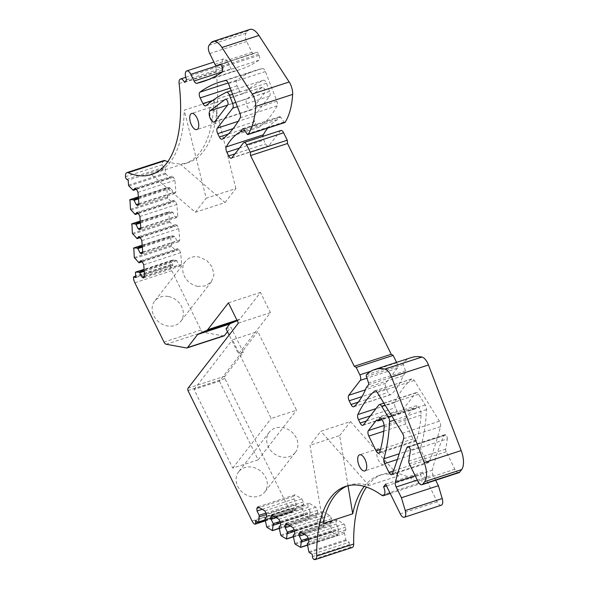 <?xml version="1.0" encoding="UTF-8"?>
<svg xmlns="http://www.w3.org/2000/svg" width="589" height="589" viewBox="0 0 589 589"><rect width="100%" height="100%" fill="white"/><g stroke="black" fill="none" stroke-linecap="round" stroke-linejoin="round"><path stroke-width="0.44" stroke-dasharray="2.94 2.21" d="M262.179 509.301L293.992 498.942L293.778 496.313L259.248 507.556M227.479 331.651L230.947 327.167L243.367 352.406L225.02 376.135A2.57 1.178 72 0 0 224.917 378.491L288.993 508.918L252.033 520.956M223.967 335.907A4.285 1.966 72 0 1 223.481 335.936L203.131 332.211A4.285 1.966 72 0 1 200.967 330.031L171.782 270.719A6.435 2.952 72 0 1 170.449 265.933A2.142 0.987 72 0 1 170.928 264.586A2.142 0.987 72 0 1 171.436 264.682L172.805 265.499L172.422 260.588A0.854 0.39 72 0 1 172.606 260.043A0.854 0.39 72 0 1 172.673 260.036L175.853 260.161L176.759 260.706L178.894 265.035L180.425 265.948L181.603 264.417L180.683 252.733L179.137 249.589L177.598 248.676L175.978 250.774L171.598 246.401L170.508 236.439L170.766 235.887L173.946 236.012L174.852 236.557L176.98 240.886L178.519 241.799L179.697 240.275L178.776 228.591L177.223 225.44L175.691 224.527L174.064 226.625L169.315 221.331L168.859 211.738L172.032 211.871L172.945 212.408L175.073 216.737L176.612 217.65L177.79 216.126L176.862 204.442L175.316 201.291L173.777 200.378L172.157 202.476L167.777 198.11L166.687 188.149L166.945 187.596L170.125 187.722L171.031 188.259L173.166 192.588L174.697 193.501L175.875 191.977L174.955 180.293L173.402 177.142L171.87 176.229L170.25 178.327L165.87 173.961A0.854 0.39 72 0 1 165.494 173.033L165.104 168.13L128.152 180.16M133.556 248.477L170.508 236.439L170.766 235.887L142.185 245.201M131.649 224.328L168.601 212.298L168.859 211.738L140.27 221.052M129.735 200.179L166.687 188.149L166.945 187.596L138.363 196.903M163.867 160.561A6.435 2.952 72 0 0 162.454 164.677A2.142 0.987 72 0 0 163.742 167.313L165.104 168.13M179.115 83.542L216.067 71.505A129.079 59.239 72 0 1 188.487 162.483A129.079 59.239 72 0 1 167.799 161.71M216.067 71.505A6.435 2.952 72 0 1 217.444 66.977A6.435 2.952 72 0 1 221.523 70.393L223.606 67.698A6.435 2.952 72 0 1 223.695 58.885A6.435 2.952 72 0 1 227.774 62.301L220.691 64.613M253.653 53.665A2.57 1.178 72 0 1 253.609 53.68L220.492 64.466L256.775 52.325A2.57 1.178 72 0 1 256.819 52.311A2.57 1.178 72 0 1 258.674 54.195L259.086 55.314A4.285 1.966 72 0 1 258.895 60.218A343.07 157.447 72 0 1 240.025 69.539A343.07 157.447 72 0 1 233.7 71.284A4.285 1.966 72 0 1 231.065 68.979L227.774 62.301M253.609 53.68A2.57 1.178 72 0 1 251.974 52.311L246.666 41.517A6.435 2.952 72 0 1 246.011 33.256L247.814 30.922A17.155 7.871 72 0 1 249.81 29.45M284.885 122.512A1.715 0.788 72 0 1 284.016 121.982L280.681 117.189L243.728 129.227M267.73 128.1A128.652 59.04 72 0 1 277.25 119.862L279.613 116.806A1.715 0.788 72 0 1 279.812 116.659A1.715 0.788 72 0 1 280.681 117.189M280.887 130.493A4.285 1.966 72 0 0 280.393 130.861L268.856 145.785A4.285 1.966 72 0 1 268.356 146.153A4.285 1.966 72 0 1 265.639 143.871L263.813 140.16A4.285 1.966 72 0 1 262.908 136.353M411.586 357.486A85.766 39.36 72 0 0 403.421 362.758A1.715 0.788 72 0 0 403.384 364.562L405.519 370.908A1.715 0.788 72 0 1 405.519 372.668L403.156 375.723A128.652 59.04 72 0 1 391.022 394.542A4.285 1.966 72 0 1 390.676 394.74A4.285 1.966 72 0 1 387.96 392.465L386.134 388.755A4.285 1.966 72 0 1 385.699 383.248L397.236 368.324A4.285 1.966 72 0 0 396.802 362.817L396.581 362.375M458.941 472.68A6.435 2.952 72 0 1 454.863 469.256L446.248 451.748A2.57 1.178 72 0 1 445.733 449.105L447.301 438.849L410.349 450.879M435.705 480.249L433.092 474.948A4.285 1.966 72 0 1 432.304 470.228A343.07 157.447 72 0 1 443.988 435.448A4.285 1.966 72 0 1 444.688 434.726A4.285 1.966 72 0 1 445.866 435.006A2.57 1.178 72 0 1 447.301 438.849M441.286 505.222A6.435 2.952 72 0 1 437.207 501.799L422.607 472.12L420.517 474.815A6.435 2.952 72 0 1 420.428 483.628A6.435 2.952 72 0 1 418.639 483.186A129.079 59.239 72 0 0 382.754 474.285A129.079 59.239 72 0 0 366.491 487.096M352.237 547.512A6.435 2.952 72 0 1 350.691 547.233A2.142 0.987 72 0 1 349.387 544.604L349.203 542.263L312.251 554.301M309.387 552.6L346.339 540.562L349.203 542.263M346.339 540.562A0.854 0.39 72 0 1 345.868 539.767L344.212 531.874L345.831 529.776L345.625 527.148L344.079 523.996L337.254 519.94L336.076 521.464L336.282 524.092L338.417 528.421L337.519 535.313L332.24 532.176L331.769 531.381L330.112 523.488L331.74 521.39L331.526 518.762L329.98 515.611L323.155 511.554L321.977 513.078L322.183 515.706L324.318 520.035L323.42 526.927L318.148 523.79L317.67 522.995L316.013 515.103L317.64 513.004L317.427 510.376L315.881 507.225L309.056 503.168L307.878 504.699L308.091 507.328L310.219 511.657L309.321 518.541L304.049 515.404L303.571 514.609L301.921 506.717L303.541 504.618L303.335 501.99L301.782 498.846L294.964 494.789L293.778 496.313M307.348 544.987L337.519 535.313L300.567 547.35M293.248 536.601L323.42 526.927L286.468 538.964M279.149 528.215L309.321 518.541L272.368 530.579M265.05 519.829L295.612 509.875L296.12 503.271L293.992 498.942M295.612 509.875A0.854 0.39 72 0 1 295.428 510.199A0.854 0.39 72 0 1 295.222 510.162L292.358 508.454L255.405 520.492M258.026 522.053L292.542 510.81L292.358 508.454M292.542 510.81A2.142 0.987 72 0 1 292.07 512.172A2.142 0.987 72 0 1 291.577 512.084A6.435 2.952 72 0 1 288.993 508.918M247.085 98.761L262.171 87.334A3.122 1.436 72 0 1 262.377 87.231A3.122 1.436 72 0 1 264.542 89.307A3.122 1.436 72 0 1 264.667 92.9L251.878 109.444A5.993 2.754 72 0 1 251.569 109.753A5.993 2.754 72 0 1 251.186 109.952A5.993 2.754 72 0 1 246.865 105.556A5.993 2.754 72 0 1 247.085 98.761L227.59 105.107M269.681 96.147A4.285 1.966 72 0 0 269.571 91.405L266.478 83.263A4.285 1.966 72 0 0 263.43 80.222A4.285 1.966 72 0 0 263.312 80.266A428.844 196.807 72 0 0 242.933 93.658A4.285 1.966 72 0 1 242.616 93.835A4.285 1.966 72 0 1 239.892 91.56L237.095 85.861A4.285 1.966 72 0 1 236.888 80.126A307.384 141.065 72 0 1 255.898 70.29A307.384 141.065 72 0 1 262.473 68.523A4.285 1.966 72 0 1 265.411 71.549L276.874 101.249A4.285 1.966 72 0 1 277.139 105.821A201.799 92.613 72 0 1 259.3 127.084A4.285 1.966 72 0 1 259.035 127.217A4.285 1.966 72 0 1 256.318 124.934L254.684 121.614A4.285 1.966 72 0 1 254.249 116.099L269.681 96.147L237.367 106.668M420.833 446.734A171.539 78.72 72 0 0 426.524 409.591A4.285 1.966 72 0 0 425.265 405.026L418.588 394.232A4.285 1.966 72 0 0 416.232 392.605A4.285 1.966 72 0 0 415.731 392.973L400.299 412.926A4.285 1.966 72 0 1 399.806 413.294A4.285 1.966 72 0 1 397.089 411.012L395.447 407.691A4.285 1.966 72 0 1 394.821 402.508A201.799 92.613 72 0 1 411.571 379.036A4.285 1.966 72 0 1 411.91 378.837A4.285 1.966 72 0 1 414.266 380.472L439.409 421.194A4.285 1.966 72 0 1 440.543 426.627A648.504 297.614 72 0 1 429.381 461.754A4.285 1.966 72 0 1 428.623 462.615A4.285 1.966 72 0 1 425.906 460.333L421.591 451.572A4.285 1.966 72 0 1 420.833 446.734L399.209 453.773M405.342 418.551L413.493 408.015A5.146 2.363 72 0 0 415.436 408.81A5.146 2.363 72 0 0 416.57 405.593A6.435 2.952 72 0 1 421.098 415.098A128.652 59.04 72 0 1 416.607 440.197A4.285 1.966 72 0 1 415.797 441.176A4.285 1.966 72 0 1 413.08 438.901L405.777 424.058A4.285 1.966 72 0 1 405.342 418.551L384.102 425.464M258.011 506.82L294.964 494.789M265.926 513.1L296.12 503.271M224.851 378.572L187.898 390.61M238.869 471.524A16.514 14.003 37.7 0 0 238.663 471.782A16.514 14.003 37.7 0 0 243.007 492.838A16.514 14.003 37.7 0 0 264.579 492.242A16.514 14.003 37.7 0 0 264.785 491.977A16.514 14.003 37.7 0 0 260.441 470.928A16.514 14.003 37.7 0 0 238.869 471.524M219.425 381.208L258.129 459.862L232.765 468.122L194.061 389.469L219.425 381.208L257.813 331.548L232.456 339.809L271.161 418.47L296.517 410.209L257.813 331.548M224.917 378.491L187.965 390.529M238.383 323.096L270.447 312.656L238.479 354.004L229.15 335.045M243.367 352.406L238.479 354.004M226.058 328.758L230.947 327.167M200.967 330.031L164.014 342.069M168.263 296.495A16.514 14.003 37.7 0 0 154.686 301.112A16.514 14.003 37.7 0 0 153.876 315.918A16.514 14.003 37.7 0 0 167.224 325.923A16.514 14.003 37.7 0 0 180.808 321.307A16.514 14.003 37.7 0 0 181.611 306.494A16.514 14.003 37.7 0 0 168.263 296.495M172.805 265.499L135.853 277.529M144.18 270.476L175.853 260.161M176.759 260.706L144.246 271.293M144.636 276.189L178.894 265.035M143.473 277.979L180.425 265.948M144.651 276.455L181.603 264.417M143.731 264.77L180.683 252.733M142.177 261.626L179.137 249.589M140.646 260.713L177.598 248.676M142.251 261.759L175.978 250.774M138.113 262.267L175.066 250.229M142.273 246.327L173.946 236.012M142.339 247.144L174.852 236.557M142.722 252.04L176.98 240.886M141.566 253.837L178.519 241.799M142.744 252.306L179.697 240.275M141.824 240.621L178.776 228.591M140.27 237.477L177.223 225.44M138.739 236.564L175.691 224.527M140.337 237.61L174.064 226.625M136.206 238.118L173.159 226.08M140.359 222.186L172.032 211.871M140.425 223.003L172.945 212.408M140.815 227.899L175.073 216.737M139.652 229.688L176.612 217.65M140.837 228.164L177.79 216.126M139.91 216.48L176.862 204.442M138.363 213.328L175.316 201.291M136.825 212.415L173.777 200.378M138.43 213.461L172.157 202.476M134.292 213.969L171.252 201.939M138.452 198.037L170.125 187.722M138.518 198.854L171.031 188.259M138.901 203.75L173.166 192.588M137.745 205.539L174.697 193.501M138.923 204.015L175.875 191.977M138.003 192.331L174.955 180.293M136.449 189.179L173.402 177.142M134.918 188.266L171.87 176.229M136.515 189.312L170.25 178.327M169.337 177.79L132.385 189.827M162.454 164.677L125.501 176.715M151.535 174.513L155.157 173.335A129.079 59.239 72 0 0 184.217 110.165L213.925 100.491A129.079 59.239 72 0 1 184.865 163.661A129.079 59.239 72 0 1 180.889 164.633L225.042 202.587L195.334 212.261L151.182 174.307M155.327 172.96L180.889 164.633M155.157 173.335A129.079 59.239 72 0 1 153.331 173.865M184.563 82.431L221.523 70.393M223.606 67.698L186.654 79.736M277.25 119.862L244.612 130.493M403.156 375.723L366.203 387.761M422.607 472.12L385.655 484.158M386.509 485.896L420.517 474.815M364.26 486.389A129.079 59.239 72 0 1 379.132 475.463A129.079 59.239 72 0 1 398.628 475.846L350.536 421.569L320.828 431.244L309.983 445.269L323 523.488M347.635 485.792A129.079 59.239 72 0 1 349.424 485.137A129.079 59.239 72 0 1 368.92 485.52L398.628 475.846M313.738 559.263L350.691 547.233M307.384 545.466L344.337 533.428M344.212 531.874L307.259 543.905M308.879 541.806L345.831 529.776M308.673 539.178L345.625 527.148M307.127 536.034L344.079 523.996M300.302 531.977L337.254 519.94M301.546 532.714L336.076 521.464M304.476 534.459L336.282 524.092M308.216 538.258L338.417 528.421M308.717 539.693L338.535 529.982M293.285 537.08L330.238 525.042M293.16 535.526L330.112 523.488M294.78 533.428L331.74 521.39M294.574 530.799L331.526 518.762M293.027 527.648L329.98 515.611M286.202 523.592L323.155 511.554M287.447 524.328L321.977 513.078M290.377 526.073L322.183 515.706M294.125 529.872L324.318 520.035M294.618 531.307L324.436 521.596M279.186 528.694L316.138 516.663M279.061 527.14L316.013 515.103M280.688 525.042L317.64 513.004M280.474 522.414L317.427 510.376M278.928 519.262L315.881 507.225M272.103 515.206L309.056 503.168M273.348 515.942L307.878 504.699M276.278 517.687L308.091 507.328M280.025 521.486L310.219 511.657M280.519 522.922L310.344 513.21M265.087 520.308L302.039 508.278M264.962 518.754L301.921 506.717M266.589 516.656L303.541 504.618M266.375 514.028L303.335 501.99M264.829 510.877L301.782 498.846M296.245 504.825L266.419 514.543M416.57 405.593L379.618 417.623M413.493 408.015L376.54 420.045M237.19 320.674L238.884 319.945A8.577 3.939 -108 0 0 239.73 319.267L260.493 292.416L270.447 312.656M228.429 302.864L260.493 292.416M377.623 449.341A8.467 3.887 -108 0 0 377.969 459.074A8.467 3.887 -108 0 0 383.851 464.721A8.467 3.887 -108 0 0 384.838 463.999L384.484 454.266L378.609 448.619L377.623 449.341M209.662 107.993L210.008 117.726L215.891 123.373L216.87 122.652L216.524 112.919L210.641 107.272L209.662 107.993M295.163 452.691A16.514 14.003 -142.3 0 1 273.591 453.287A16.514 14.003 -142.3 0 1 269.247 432.23A16.514 14.003 -142.3 0 1 269.453 431.973A16.514 14.003 -142.3 0 1 291.025 431.376A16.514 14.003 -142.3 0 1 295.369 452.433A16.514 14.003 -142.3 0 1 295.163 452.691M194.061 389.469L232.456 339.809M232.765 468.122L271.161 418.47M258.129 459.862L296.517 410.209M197.808 286.372A16.514 14.003 -142.3 0 1 184.46 276.366A16.514 14.003 -142.3 0 1 185.263 261.56A16.514 14.003 -142.3 0 1 198.846 256.944L206.658 260.404L212.187 266.95L213.925 274.776L211.385 281.756L205.517 285.886L197.808 286.372M225.042 202.587L235.88 188.561L206.172 198.235L184.217 110.165M235.88 188.561L213.925 100.491M195.334 212.261L206.172 198.235M348.025 485.697L339.691 435.595L309.983 445.269M368.92 485.52L320.828 431.244M339.691 435.595L350.536 421.569M225.02 376.135L188.068 388.173M223.481 335.936L186.529 347.974M203.131 332.211L166.179 344.248M134.829 282.757L171.782 270.719M133.497 277.964L170.449 265.933M171.436 264.682L135.757 276.3M172.422 260.588L135.47 272.626M172.673 260.036L144.091 269.342M134.645 258.438L171.598 246.401M134.27 257.511L171.222 245.473M132.731 234.289L169.691 222.259M132.363 233.362L169.315 221.331M130.824 210.148L167.777 198.11M130.449 209.22L167.409 197.182M165.87 173.961L128.917 185.999M128.542 185.071L165.494 173.033M163.742 167.313L126.79 179.35M222.318 71.829L231.065 68.979M209.213 79.257L233.7 71.284M221.943 72.256L258.895 60.218M259.086 55.314L222.134 67.352M258.674 54.195L221.714 66.226M256.775 52.325L219.918 64.334M215.022 64.348L251.974 52.311M209.713 53.555L246.666 41.517M209.058 45.294L246.011 33.256M247.814 30.922L210.862 42.953M284.016 121.982L247.063 134.02M279.613 116.806L243.11 128.697M239.406 148.111L263.813 140.16M234.959 153.862L265.639 143.871M231.897 157.823L268.856 145.785M280.393 130.861L243.441 142.899M396.802 362.817L370.805 371.284M397.236 368.324L366.962 378.182M385.699 383.248L365.349 389.874M386.134 388.755L362.007 396.611M358.237 402.147L387.96 392.465M354.07 406.579L391.022 394.542M405.519 372.668L368.567 384.705M405.519 370.908L368.567 382.938M403.384 364.562L366.432 376.599M403.421 362.758L366.468 374.788M417.91 481.294L454.863 469.256M409.296 463.786L446.248 451.748M408.781 461.143L445.733 449.105M445.866 435.006L408.913 447.044M443.988 435.448L408.737 446.926M415.208 475.794L432.304 470.228M417.314 480.087L433.092 474.948M437.207 501.799L400.255 513.836M381.687 495.224L418.639 483.186M312.435 556.634L349.387 544.604M308.916 551.805L345.868 539.767M295.288 544.214L332.24 532.176M294.817 543.419L331.769 531.381M281.189 535.828L318.148 523.79M280.717 535.033L317.67 522.995M267.097 527.442L304.049 515.404M266.618 526.647L303.571 514.609M258.269 522.193L295.222 510.162M254.617 524.122L291.577 512.084M262.171 87.327L225.646 99.224M264.675 92.907L227.722 104.938M251.878 109.444L214.926 121.474M259.3 127.084L222.34 139.122M256.318 124.934L228.296 134.064M277.139 105.821L240.187 117.859M276.874 101.249L239.922 113.287M265.411 71.549L228.458 83.586M262.473 68.523L225.521 80.56M236.888 80.126L228.193 82.961M237.095 85.861L230.203 88.107M239.892 91.56L212.82 100.373M242.933 93.658L205.981 105.689M263.312 80.266L226.36 92.304M266.478 83.263L232.596 94.299M269.571 91.405L235.733 102.427M254.249 116.099L238.199 121.334M254.684 121.614L233.156 128.623M429.381 461.754L392.429 473.792M440.543 426.627L403.59 438.665M439.409 421.194L402.456 433.232M414.266 380.472L377.313 392.51M411.571 379.036L375.34 390.831M394.821 402.508L375.966 408.648M370.4 415.849L395.447 407.691M366.41 421.002L397.089 411.012M363.347 424.964L400.299 412.926M415.731 392.973L378.779 405.004M418.588 394.232L385.11 405.136M425.265 405.026L391.781 415.93M426.524 409.591L394.335 420.075M397.406 459.449L421.591 451.572M425.906 460.333L393.489 470.891M383.785 431.222L405.777 424.058M413.08 438.901L380.45 449.525M416.607 440.197L379.647 452.234M421.098 415.098L384.146 427.135M237.117 320.526L238.884 319.945M239.73 319.267L236.947 320.173M170.928 264.586L135.735 276.05M172.606 260.043L144.091 269.335M142.185 245.186L170.707 235.894M140.27 221.037L168.793 211.745M138.363 196.888L166.886 187.604M184.865 163.661L188.487 162.483M185.734 77.299L217.444 66.977M223.695 58.885L213.903 62.073M203.072 81.569L240.025 69.539M256.819 52.311L219.866 64.348M279.812 116.659L242.859 128.697M231.403 158.191L268.356 146.153M353.724 406.778L390.676 394.74M444.688 434.726L407.735 446.764M390.235 493.464L420.428 483.628M345.802 486.323L349.424 485.137M379.132 475.463L382.754 474.285M307.362 545.23L337.718 535.349M293.263 536.844L323.619 526.964M279.171 528.466L309.519 518.578M265.072 520.08L295.428 510.199M265.234 520.912L292.07 512.172M262.37 87.224L225.418 99.254M251.186 109.952L214.227 121.989M259.035 127.217L222.082 139.254M255.898 70.29L218.946 82.327M242.616 93.835L205.657 105.873M263.43 80.222L231.212 90.713M411.91 378.837L374.95 390.875M362.853 425.332L399.806 413.294M416.232 392.605L383.881 403.141M428.623 462.615L391.67 474.646M415.797 441.176L378.845 453.213M415.436 408.81L382.025 419.692M383.851 464.721L364.834 470.92M378.609 448.619L359.584 454.811M215.891 123.373L196.866 129.573M210.641 107.272L191.624 113.463M269.247 432.23L238.663 471.782M295.369 452.433L264.785 491.977M185.263 261.56L154.686 301.112M211.385 281.756L180.808 321.307"/><path stroke-width="0.88" d="M229.15 335.045L226.058 328.758L229.71 324.031A4.285 1.966 -108 0 1 230.137 323.692L198.073 334.132L206.82 330.392A8.577 3.939 -108 0 0 207.667 329.715L228.429 302.864L238.383 323.096L188.068 388.173A2.57 1.178 -108 0 0 187.965 390.529L252.033 520.956A6.435 2.952 -108 0 0 254.617 524.122A2.142 0.987 -108 0 0 255.118 524.203A2.142 0.987 -108 0 0 255.589 522.841L255.405 520.492L258.269 522.193A0.854 0.39 -108 0 0 258.475 522.229A0.854 0.39 -108 0 0 258.659 521.913L259.167 515.301L257.04 510.972L256.826 508.344L259.248 507.556M257.04 510.972L262.179 509.301M227.479 331.651L224.468 335.546A4.285 1.966 72 0 1 223.967 335.907L187.015 347.944A4.285 1.966 -108 0 0 187.516 347.576L197.646 334.471L229.71 324.031M220.691 64.613L190.821 74.339A6.435 2.952 -108 0 0 186.742 70.923A6.435 2.952 -108 0 0 186.654 79.736L184.563 82.431A6.435 2.952 -108 0 0 180.492 79.007A6.435 2.952 -108 0 0 179.115 83.542A129.079 59.239 -108 0 1 151.535 174.513A129.079 59.239 -108 0 1 128.085 172.687A6.435 2.952 -108 0 0 126.915 172.599L163.867 160.561A6.435 2.952 72 0 1 165.038 160.65A129.079 59.239 72 0 0 167.799 161.71M212.857 41.488L249.81 29.45A17.155 7.871 72 0 1 258.91 35.436L221.957 47.473A17.155 7.871 -108 0 0 212.857 41.488A17.155 7.871 -108 0 0 210.862 42.953L209.058 45.294A6.435 2.952 -108 0 0 209.713 53.555L215.022 64.348A2.57 1.178 -108 0 0 216.656 65.718A2.57 1.178 -108 0 0 216.7 65.703L216.656 65.718M243.11 128.697L242.661 128.844A1.715 0.788 -108 0 1 242.859 128.697A1.715 0.788 -108 0 1 243.728 129.227L247.063 134.02A1.715 0.788 -108 0 0 247.932 134.55L284.885 122.512A1.715 0.788 72 0 0 285.113 122.321A85.766 39.36 72 0 0 292.652 94.402A11.147 5.117 72 0 0 289.17 81.981L258.91 35.436M262.908 136.353A4.285 1.966 72 0 1 263.246 134.859A128.652 59.04 72 0 1 267.73 128.1M243.934 142.531L280.887 130.493A4.285 1.966 72 0 1 283.603 132.775L246.651 144.813A4.285 1.966 -108 0 0 243.934 142.531A4.285 1.966 -108 0 0 243.441 142.899L231.897 157.823A4.285 1.966 -108 0 1 231.403 158.191A4.285 1.966 -108 0 1 228.687 155.908L226.861 152.198L239.406 148.111M396.581 362.375L393.15 355.395L391.221 354.247L287.52 143.502L287.255 140.197L283.603 132.775M374.633 369.524L411.586 357.486A85.766 39.36 72 0 1 421.886 357.052A11.147 5.117 72 0 1 428.461 364.974L391.508 377.012A11.147 5.117 -108 0 0 384.934 369.082A85.766 39.36 -108 0 0 374.633 369.524A85.766 39.36 -108 0 0 366.468 374.788A1.715 0.788 -108 0 0 366.432 376.599L368.567 382.938A1.715 0.788 -108 0 1 368.567 384.705L366.203 387.761A128.652 59.04 -108 0 1 354.07 406.579A4.285 1.966 -108 0 1 353.724 406.778A4.285 1.966 -108 0 1 351.007 404.496L358.237 402.147M408.737 446.926L407.036 447.485A4.285 1.966 -108 0 1 407.735 446.764A4.285 1.966 -108 0 1 408.913 447.044A2.57 1.178 -108 0 1 410.349 450.879L408.781 461.143A2.57 1.178 -108 0 0 409.296 463.786L417.91 481.294A6.435 2.952 -108 0 0 421.989 484.71A6.435 2.952 -108 0 0 422.733 484.165L459.685 472.128L461.636 469.61A17.155 7.871 72 0 0 461.187 450.563L428.461 364.974M459.685 472.128A6.435 2.952 72 0 1 458.941 472.68L421.989 484.71M307.348 544.987L300.567 547.35L301.458 540.459L299.33 536.13L299.124 533.501L300.302 531.977L307.127 536.034L308.673 539.178L308.879 541.806L307.259 543.905L308.916 551.805A0.854 0.39 -108 0 0 309.387 552.6L312.251 554.301L312.435 556.634A2.142 0.987 -108 0 0 313.738 559.263A6.435 2.952 -108 0 0 315.284 559.55A6.435 2.952 -108 0 0 316.735 556.075A129.079 59.239 -108 0 1 345.802 486.323A129.079 59.239 -108 0 1 381.687 495.224A6.435 2.952 -108 0 0 383.476 495.666A6.435 2.952 -108 0 0 383.564 486.853L385.655 484.158L400.255 513.836A6.435 2.952 -108 0 0 404.334 517.26L441.286 505.222A6.435 2.952 72 0 0 442.206 498.53L438.393 485.704L435.705 480.249M316.735 556.075L353.687 544.037A129.079 59.239 72 0 1 366.491 487.096M353.687 544.037A6.435 2.952 72 0 1 352.237 547.512L315.284 559.55M300.567 547.35L295.288 544.214L294.817 543.419L293.16 535.526L294.78 533.428L294.574 530.799L293.027 527.648L286.202 523.592L285.024 525.116L285.231 527.744L287.366 532.073L286.468 538.964L281.189 535.828L280.717 535.033L279.061 527.14L280.688 525.042L280.474 522.414L278.928 519.262L272.103 515.206L270.925 516.73L271.131 519.358L273.267 523.687L272.368 530.579L267.097 527.442L266.618 526.647L264.962 518.754L266.589 516.656L266.375 514.028L264.829 510.877L258.011 506.82L256.826 508.344M279.149 528.215L272.368 530.579M293.248 536.601L286.468 538.964M404.334 517.26A6.435 2.952 -108 0 0 405.254 510.567L401.433 497.742L396.139 486.978L417.314 480.087M407.036 447.485A343.07 157.447 -108 0 0 395.352 482.266A4.285 1.966 -108 0 0 396.139 486.978M461.636 469.61L424.676 481.647L422.733 484.165M424.676 481.647A17.155 7.871 -108 0 0 424.235 462.601L391.508 377.012M366.962 378.182L360.284 380.361L348.747 395.278A4.285 1.966 -108 0 0 349.181 400.785L351.007 404.496M360.284 380.361A4.285 1.966 -108 0 0 359.85 374.847L356.198 367.433L354.269 366.284L250.568 155.54L250.303 152.234L246.651 144.813M242.661 128.844L240.297 131.899A128.652 59.04 -108 0 0 226.286 146.897A4.285 1.966 -108 0 0 226.861 152.198M247.932 134.55A1.715 0.788 -108 0 0 248.16 134.358A85.766 39.36 -108 0 0 255.7 106.44A11.147 5.117 -108 0 0 252.217 94.019L221.957 47.473M190.821 74.339L194.105 81.017A4.285 1.966 -108 0 0 196.748 83.321A343.07 157.447 -108 0 0 203.072 81.569A343.07 157.447 -108 0 0 221.943 72.256A4.285 1.966 -108 0 0 222.134 67.352L221.714 66.226A2.57 1.178 -108 0 0 219.866 64.348A2.57 1.178 -108 0 0 219.822 64.363L216.7 65.703M126.915 172.599A6.435 2.952 -108 0 0 125.501 176.715A2.142 0.987 -108 0 0 126.79 179.35L128.152 180.16L128.542 185.071A0.854 0.39 -108 0 0 128.917 185.999L133.298 190.365L136.515 189.312M144.091 269.342L135.72 272.074L138.901 272.199L139.807 272.736L141.942 277.066L143.473 277.979L144.651 276.455L143.731 264.77L142.177 261.626L140.646 260.713L139.026 262.804L134.27 257.511L133.813 247.925L136.987 248.05L137.9 248.595L140.027 252.924L141.566 253.837L142.744 252.306L141.824 240.621L140.27 237.477L138.739 236.564L137.112 238.663L132.363 233.362L131.907 223.776L135.08 223.901L135.993 224.446L138.12 228.775L139.652 229.688L140.837 228.164L139.91 216.48L138.363 213.328L136.825 212.415L135.205 214.514L130.449 209.22L129.992 199.627L133.173 199.752L134.078 200.297L136.214 204.626L137.745 205.539L138.923 204.015L138.003 192.331L136.449 189.179L134.918 188.266L133.298 190.365M129.735 200.179L129.992 199.627L138.363 196.903M131.649 224.328L131.907 223.776L140.27 221.052M133.556 248.477L133.813 247.925L142.185 245.201M135.72 272.074A0.854 0.39 -108 0 0 135.654 272.081A0.854 0.39 -108 0 0 135.47 272.626L135.853 277.529L134.483 276.712A2.142 0.987 -108 0 0 133.968 276.624A2.142 0.987 -108 0 0 133.497 277.964A6.435 2.952 -108 0 0 134.829 282.757L164.014 342.069A4.285 1.966 -108 0 0 166.179 344.248L186.529 347.974A4.285 1.966 -108 0 0 187.015 347.944M198.073 334.132A4.285 1.966 -108 0 0 197.646 334.471M399.209 453.773L383.881 458.765A171.539 78.72 -108 0 0 386.568 447.647A171.539 78.72 -108 0 0 389.572 421.621A4.285 1.966 -108 0 0 388.313 417.064L381.635 406.27A4.285 1.966 -108 0 0 379.279 404.643A4.285 1.966 -108 0 0 378.779 405.004L363.347 424.964A4.285 1.966 -108 0 1 362.853 425.332A4.285 1.966 -108 0 1 360.137 423.049L358.495 419.721L370.4 415.849M393.489 470.891L388.954 472.371A4.285 1.966 -108 0 0 391.67 474.646A4.285 1.966 -108 0 0 392.429 473.792A648.504 297.614 -108 0 0 403.59 438.665A4.285 1.966 -108 0 0 402.456 433.232L377.313 392.51A4.285 1.966 -108 0 0 374.95 390.875A4.285 1.966 -108 0 0 374.619 391.067A201.799 92.613 -108 0 0 357.869 414.538A4.285 1.966 -108 0 0 358.495 419.721M388.954 472.371L384.639 463.609L397.406 459.449M383.881 458.765A4.285 1.966 -108 0 0 384.639 463.609M214.617 121.783A5.993 2.754 -108 0 0 214.926 121.474L227.722 104.938A3.129 1.436 -108 0 0 227.59 101.345A3.129 1.436 -108 0 0 225.418 99.254A3.129 1.436 -108 0 0 225.219 99.364L210.133 110.791A5.993 2.754 -108 0 0 209.912 117.586A5.993 2.754 -108 0 0 214.227 121.989A5.993 2.754 -108 0 0 214.617 121.783M222.34 139.122A201.799 92.613 -108 0 0 240.187 117.859A4.285 1.966 -108 0 0 239.922 113.287L228.458 83.586A4.285 1.966 -108 0 0 225.521 80.56A307.384 141.065 -108 0 0 218.946 82.327A307.384 141.065 -108 0 0 199.936 92.164A4.285 1.966 -108 0 0 200.142 97.899L202.94 103.59A4.285 1.966 -108 0 0 205.657 105.873A4.285 1.966 -108 0 0 205.981 105.689A428.844 196.807 -108 0 1 214.963 98.893A428.844 196.807 -108 0 1 226.36 92.304A4.285 1.966 -108 0 1 226.478 92.252A4.285 1.966 -108 0 1 229.526 95.3L232.618 103.436A4.285 1.966 -108 0 1 232.721 108.185L217.297 128.137A4.285 1.966 -108 0 0 217.731 133.644L219.366 136.972A4.285 1.966 -108 0 0 222.082 139.254A4.285 1.966 -108 0 0 222.34 139.122M384.102 425.464L368.39 430.588L376.54 420.045A5.146 2.363 -108 0 0 378.484 420.848A5.146 2.363 -108 0 0 379.618 417.623A6.435 2.952 -108 0 1 384.146 427.135A128.652 59.04 -108 0 1 382.636 439.652A128.652 59.04 -108 0 1 379.647 452.234A4.285 1.966 -108 0 1 378.845 453.213A4.285 1.966 -108 0 1 376.128 450.931L368.824 436.096L383.785 431.222M368.39 430.588A4.285 1.966 -108 0 0 368.824 436.096M358.605 455.54A8.467 3.887 -108 0 0 358.951 465.266A8.467 3.887 -108 0 0 364.834 470.92A8.467 3.887 -108 0 0 365.813 470.191A8.467 3.887 -108 0 0 365.467 460.458A8.467 3.887 -108 0 0 359.584 454.811A8.467 3.887 -108 0 0 358.605 455.54M190.637 114.192A8.467 3.887 -108 0 0 190.991 123.918A8.467 3.887 -108 0 0 196.866 129.573A8.467 3.887 -108 0 0 197.852 128.844A8.467 3.887 -108 0 0 197.506 119.111A8.467 3.887 -108 0 0 191.624 113.463A8.467 3.887 -108 0 0 190.637 114.192M259.167 515.301L265.926 513.1M138.901 272.199L144.18 270.476M144.246 271.293L139.807 272.736M141.942 277.066L144.636 276.189M139.026 262.804L142.251 261.759M136.987 248.05L142.273 246.327M137.9 248.595L142.339 247.144M140.027 252.924L142.722 252.04M137.112 238.663L140.337 237.61M135.08 223.901L140.359 222.186M135.993 224.446L140.425 223.003M138.12 228.775L140.815 227.899M135.205 214.514L138.43 213.461M133.173 199.752L138.452 198.037M134.078 200.297L138.518 198.854M136.214 204.626L138.901 203.75M153.331 173.865A129.079 59.239 72 0 1 151.182 174.307L155.327 172.96M244.612 130.493L240.297 131.899M250.303 152.234L287.255 140.197M250.568 155.54L287.52 143.502M354.269 366.284L391.221 354.247M356.198 367.433L393.15 355.395M401.433 497.742L438.393 485.704M383.564 486.853L386.509 485.896M347.635 485.792A129.079 59.239 72 0 0 323 523.488L352.708 513.814A129.079 59.239 72 0 1 364.26 486.389M299.124 533.501L301.546 532.714M299.33 536.13L304.476 534.459M301.458 540.459L308.216 538.258M301.583 542.02L308.717 539.693M285.024 525.116L287.447 524.328M285.231 527.744L290.377 526.073M287.366 532.073L294.125 529.872M287.484 533.634L294.618 531.307M270.925 516.73L273.348 515.942M271.131 519.358L276.278 517.687M273.267 523.687L280.025 521.486M273.384 525.248L280.519 522.922M266.419 514.543L259.293 516.862M230.137 323.692L237.19 320.674M352.708 513.814L348.025 485.697M224.468 335.546L187.516 347.576M135.757 276.3L134.483 276.712M128.085 172.687L165.038 160.65M194.105 81.017L222.318 71.829M196.748 83.321L209.213 79.257M289.17 81.981L252.217 94.019M292.652 94.402L255.7 106.44M285.113 122.321L248.16 134.358M263.246 134.859L226.286 146.897M228.687 155.908L234.959 153.862M370.805 371.284L359.85 374.847M365.349 389.874L348.747 395.278M362.007 396.611L349.181 400.785M421.886 357.052L384.934 369.082M461.187 450.563L424.235 462.601M395.352 482.266L415.208 475.794M442.206 498.53L405.254 510.567M258.659 521.913L265.05 519.829M255.589 522.841L258.026 522.053M225.646 99.224L225.219 99.364M227.59 105.107L210.133 110.791M228.296 134.064L219.366 136.972M228.193 82.961L199.936 92.164M230.203 88.107L200.142 97.899M212.82 100.373L202.94 103.59M232.596 94.299L229.526 95.3M235.733 102.427L232.618 103.436M237.367 106.668L232.721 108.185M238.199 121.334L217.297 128.137M233.156 128.623L217.731 133.644M375.34 390.831L374.619 391.067M375.966 408.648L357.869 414.538M360.137 423.049L366.41 421.002M385.11 405.136L381.635 406.27M391.781 415.93L388.313 417.064M394.335 420.075L389.572 421.621M380.45 449.525L376.128 450.931M206.82 330.392L237.117 320.526M236.947 320.173L207.667 329.715M135.735 276.05L133.968 276.624M144.091 269.335L135.654 272.081M133.755 247.932L142.185 245.186M131.84 223.783L140.27 221.037M129.933 199.634L138.363 196.888M180.492 79.007L185.734 77.299M213.903 62.073L186.742 70.923M383.476 495.666L390.235 493.464M300.765 547.38L307.362 545.23M286.666 538.994L293.263 536.844M272.567 530.615L279.171 528.466M258.475 522.229L265.072 520.08M255.118 524.203L265.234 520.912M231.212 90.713L226.478 92.252M383.881 403.141L379.279 404.643M382.025 419.692L378.484 420.848"/></g></svg>
